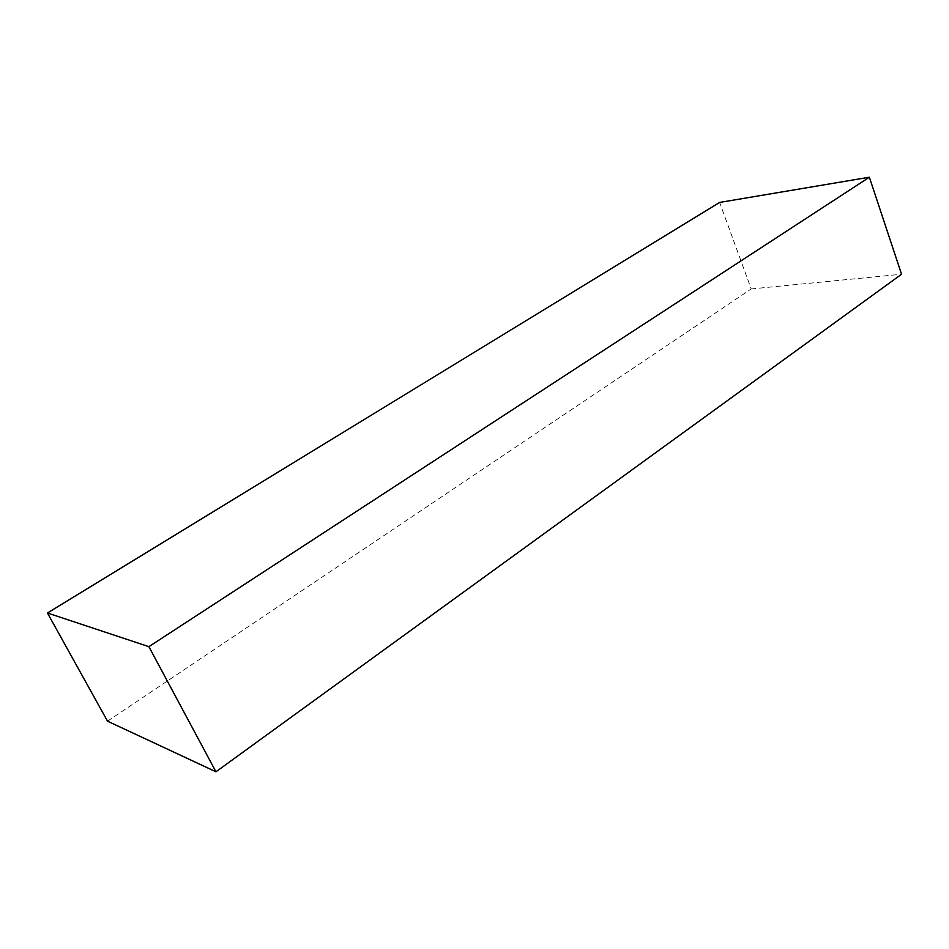 <?xml version="1.0" encoding="UTF-8"?>
<svg xmlns="http://www.w3.org/2000/svg" width="949" height="949" viewBox="0 0 949 949"><rect width="100%" height="100%" fill="white"/><g stroke="black" fill="none" stroke-linecap="round" stroke-linejoin="round"><path stroke-width="0.71" stroke-dasharray="4.75 3.56" d="M107.522 721.181L751.205 288.947L719.615 202.434M751.205 288.947L901.55 274.249"/><path stroke-width="1.42" d="M148.886 646.66L47.45 612.995L719.615 202.434L869.367 177.214L148.886 646.66L215.957 771.786L107.522 721.181L47.45 612.995M215.957 771.786L901.55 274.249L869.367 177.214"/></g></svg>

